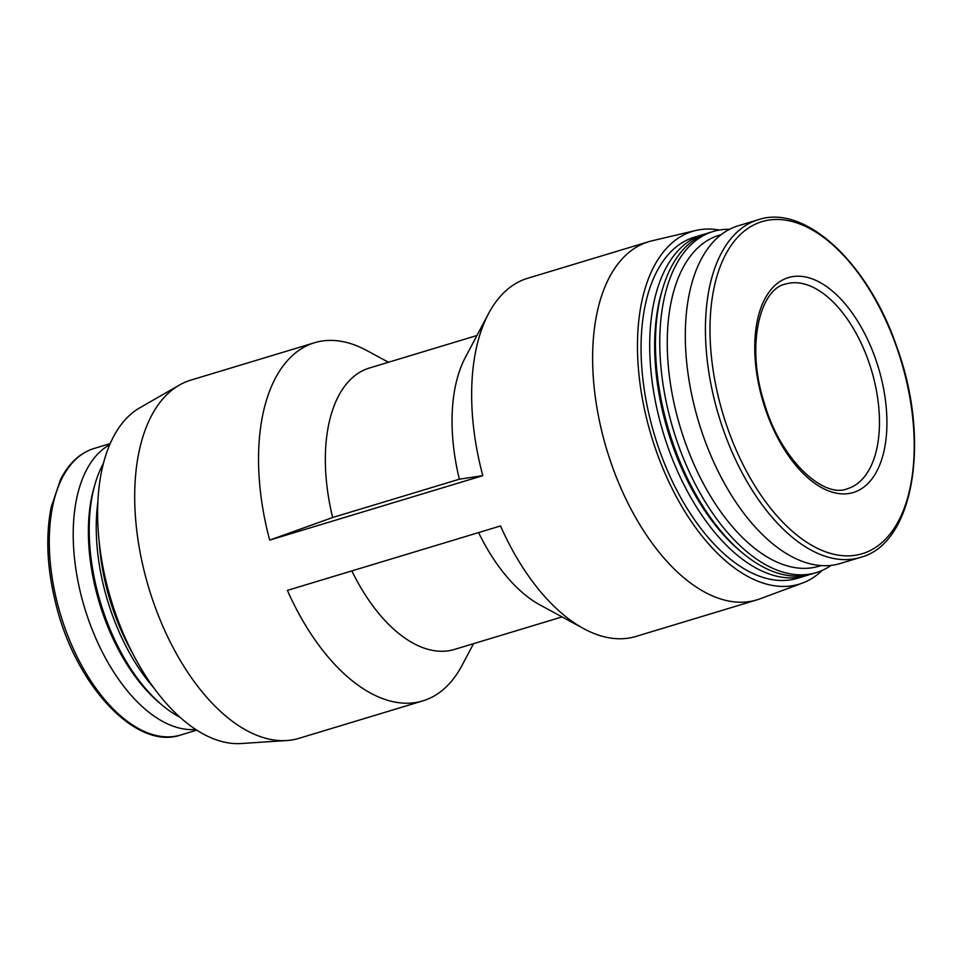 <?xml version="1.0" encoding="UTF-8"?>
<svg xmlns="http://www.w3.org/2000/svg" width="961" height="961" viewBox="0 0 961 961"><rect width="100%" height="100%" fill="white"/><g stroke="black" fill="none" stroke-linecap="round" stroke-linejoin="round"><path stroke-width="1.44" d="M822.328 570.353A184.284 98.743 -106.8 0 1 802.423 583.075L760.079 598.799A187.083 100.244 -106.8 0 1 756.92 599.868L635.954 636.434A187.083 100.244 -106.8 0 1 583.759 628.662L540.142 605.022A146.997 78.766 -106.8 0 1 478.578 532.586M562.065 616.902L454.433 649.444A146.997 78.766 -106.8 0 1 351.858 570.906M459.382 479.191A146.997 78.766 -106.8 0 1 465.304 357.528L488.512 313.682A187.083 100.244 -106.8 0 0 482.806 475.659L459.382 479.191L332.662 517.511A146.997 78.766 -106.8 0 1 369.348 368.039L476.968 335.497M583.759 628.662A187.083 100.244 -106.8 0 1 500.513 525.955L287.399 590.39A187.083 100.244 -106.8 0 0 422.84 700.881L299.003 738.324A187.083 100.244 -106.8 0 1 286.75 740.535A187.083 100.244 -106.8 0 1 148.895 588.264A187.083 100.244 -106.8 0 1 179.287 385.121A187.083 100.244 -106.8 0 1 190.698 380.172L314.547 342.729A187.083 100.244 -106.8 0 1 366.742 350.501L388.436 362.261M488.512 313.682A187.083 100.244 -106.8 0 1 527.661 278.282L648.627 241.716A187.083 100.244 -106.8 0 1 651.846 240.851L695.8 230.472A184.284 98.743 -106.8 0 1 719.429 230.039M473.533 643.666L461.977 665.48A187.083 100.244 -106.8 0 1 422.84 700.881M332.662 517.511L269.681 540.106A187.083 100.244 -106.8 0 1 314.547 342.729M875.495 358.741A112.245 60.147 -106.8 0 1 825.727 489.714A112.245 60.147 -106.8 0 1 761.316 306.787A112.245 60.147 -106.8 0 1 875.495 358.741M195.768 729.459A149.664 80.195 -106.8 0 1 84.568 607.712A149.664 80.195 -106.8 0 1 109.674 444.751M180.151 717.362A149.664 80.195 -106.8 0 1 162.109 705.11L159.442 702.863A145.892 78.165 -106.8 0 1 94.178 487.023L95.151 483.671A149.664 80.195 -106.8 0 1 103.38 463.478M162.109 705.11A149.664 80.195 -106.8 0 1 95.151 483.671M153.916 687.98A149.664 80.195 -106.8 0 1 97.83 502.459M132.942 653.912A147.886 79.246 -106.8 0 1 99.235 542.46M126.624 640.987A149.664 80.195 -106.8 0 1 101.145 556.707M286.75 740.535L241.223 743.526A176.692 94.683 -106.8 0 1 111.032 599.712A176.692 94.683 -106.8 0 1 139.717 407.848L179.287 385.121M802.423 583.075A184.284 98.743 -106.8 0 1 651.45 436.306A184.284 98.743 -106.8 0 1 695.8 230.472M756.92 599.868A187.083 100.244 -106.8 0 1 606.811 449.796A187.083 100.244 -106.8 0 1 648.627 241.716M809.03 574.702A178.169 95.475 -106.8 0 1 806.183 575.663L797.534 578.27A178.169 95.475 -106.8 0 1 654.585 435.357A178.169 95.475 -106.8 0 1 694.395 237.175L703.044 234.568A178.169 95.475 -106.8 0 1 705.951 233.775M806.183 575.663A178.169 95.475 -106.8 0 1 663.222 432.738A178.169 95.475 -106.8 0 1 703.044 234.568M831.133 565.368A178.169 95.475 -106.8 0 1 816.261 572.612L811.937 573.921A178.169 95.475 -106.8 0 1 742.228 552.707L739.706 550.593A174.614 93.565 -106.8 0 1 661.6 292.264L662.525 289.105A178.169 95.475 -106.8 0 1 708.798 232.826L713.122 231.517A178.169 95.475 -106.8 0 1 729.519 229.307M742.228 552.707A178.169 95.475 -106.8 0 1 662.525 289.105M816.261 572.612A178.169 95.475 -106.8 0 1 673.301 429.699A178.169 95.475 -106.8 0 1 713.122 231.517M820.982 565.561A172.824 92.604 -106.8 0 1 680.364 427.561A172.824 92.604 -106.8 0 1 720.954 234.772M840.226 563.506A176.392 94.514 -106.8 0 1 698.695 422.023A176.392 94.514 -106.8 0 1 738.12 225.823L758.241 219.733A176.392 94.514 -106.8 0 0 718.816 415.933A176.392 94.514 -106.8 0 0 860.347 557.416L840.226 563.506M482.806 475.659L269.681 540.106M896.577 347.029A173.448 92.941 -106.8 0 1 819.673 549.392A173.448 92.941 -106.8 0 1 720.137 266.738A173.448 92.941 -106.8 0 1 896.577 347.029M868.576 361.3A106.899 57.288 -106.8 0 1 847.47 488.717C823.277 499.059 779.719 458.817 763.899 401.662C745.892 345.612 759.935 288.853 785.581 284.06A106.899 57.288 -106.8 0 1 868.576 361.3M180.716 734.997A149.664 80.195 -106.8 0 1 60.639 614.944A149.664 80.195 -106.8 0 1 94.082 448.475C79.979 452.907 68.82 463.226 60.579 479.455L51.245 507.036C45.431 536.226 46.993 568.624 55.93 604.241C75.619 685.637 136.33 750.649 180.716 734.997L196.801 730.132M110.167 443.61L94.082 448.475M860.347 557.416C914.079 543.818 931.005 439.706 896.793 346.837C868.324 262.99 805.066 203.768 758.241 219.733"/></g></svg>

